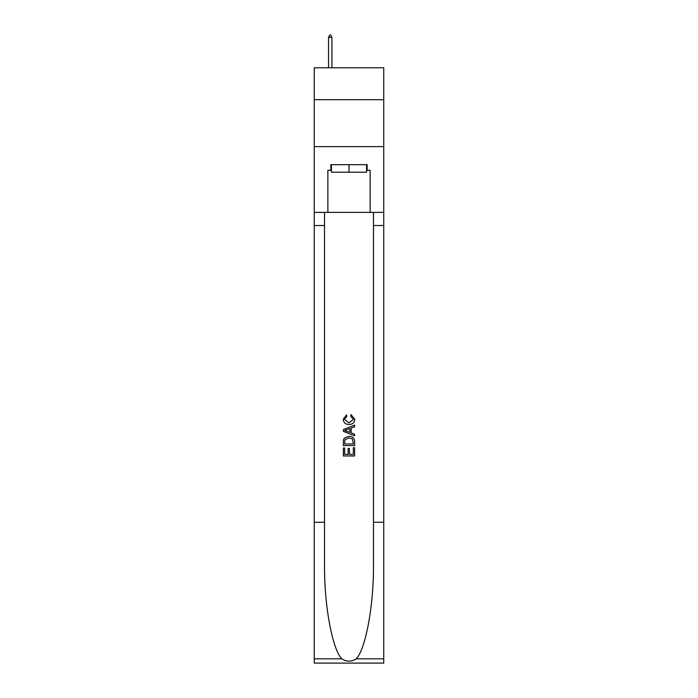 <?xml version="1.0" encoding="UTF-8"?>
<svg xmlns="http://www.w3.org/2000/svg" width="698" height="698" viewBox="0 0 698 698"><rect width="100%" height="100%" fill="white"/><g stroke="black" fill="none" stroke-linecap="round" stroke-linejoin="round"><path stroke-width="1.05" d="M383.743 99.692L383.743 67.767L314.257 67.767L314.257 99.692L383.743 99.692L383.743 146.641L314.257 146.641L314.257 99.692M366.563 164.676L366.563 172.188L331.437 172.188L331.437 164.676M349 164.676L349 172.188M353.328 447.732L353.328 454.372L349.428 454.372L353.328 454.372L353.328 447.732L354.628 447.732L354.628 455.96L343.364 455.96L343.364 448.02L343.364 455.96M348.127 448.448L348.127 454.372L344.664 454.372L348.127 454.372L348.127 448.448L349.428 448.448L349.428 454.372M344.332 438.082L343.521 439.723L344.332 438.082L348.93 436.32C352.542 436.302 354.436 438.039 354.628 441.529L354.628 445.56L343.364 445.56L343.364 441.712L343.364 445.56M351.024 414.647L350.649 416.235L351.024 414.647L354.776 419.245C354.471 422.709 352.516 424.445 348.913 424.471L348.913 424.471C345.449 424.393 343.556 422.665 343.215 419.28L346.496 414.935L346.836 416.523L344.515 419.358L348.904 422.883L353.476 419.393L350.649 416.235M356.268 658.816L383.743 658.816L383.743 663.1L314.257 663.1L314.257 522.252L324.535 522.252L324.535 564.124C324.038 604.145 332.161 648.861 341.732 658.816C346.574 661.905 351.417 661.905 356.268 658.816C365.839 648.861 373.962 604.145 373.465 564.124L373.465 212.375M343.364 429.567L343.364 431.364L354.628 435.84L343.364 431.364L343.364 429.567L354.628 425.099L343.364 429.567M373.465 522.252L383.743 522.252L383.743 146.641M314.257 522.252L314.257 146.641M324.535 212.375L324.535 522.252M383.743 658.816L383.743 522.252M314.257 212.375L327.868 212.375L327.868 170.303L331.437 170.303M366.563 170.303L367.122 170.303L367.122 164.676L330.878 164.676L330.878 170.303M367.122 170.303L370.132 170.303L370.132 212.375L383.743 212.375M327.868 212.375L370.132 212.375M354.628 425.099L354.628 426.783L351.164 428.066L351.164 432.865L354.628 434.147L354.628 435.84M346.74 431.233L349.864 432.385L349.864 428.546L344.664 430.465L346.74 431.233M349.864 428.546L349.864 432.385M343.364 441.712L343.521 439.723M352.534 438.99L353.328 443.972L352.534 438.99L348.913 437.908L344.891 439.827L344.664 443.972L353.328 443.972L344.664 443.972M343.364 448.02L344.664 448.02L344.664 454.372M331.908 37.343L330.503 34.9L329.936 34.9L328.531 37.343L331.908 37.343L331.908 67.767M328.531 37.343L328.531 67.767M373.465 225.524L383.743 225.524M324.535 225.524L314.257 225.524M314.257 658.816L341.732 658.816"/></g></svg>

